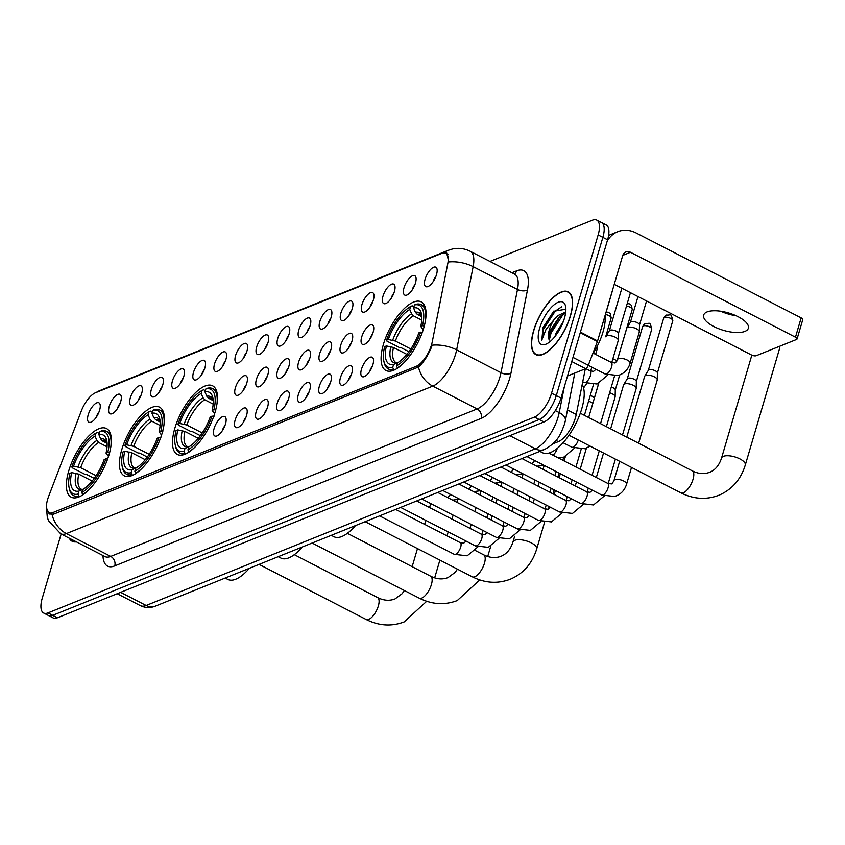 <?xml version="1.0" encoding="UTF-8"?>
<svg xmlns="http://www.w3.org/2000/svg" width="845" height="845" viewBox="0 0 845 845"><rect width="100%" height="100%" fill="white"/><g stroke="black" fill="none" stroke-linecap="round" stroke-linejoin="round"><path stroke-width="1.27" d="M215.126 412.043A38.585 15.696 -62.8 0 0 212.644 385.838A38.585 15.696 -62.8 0 0 174.841 428.257A38.585 15.696 -62.8 0 0 177.334 454.452A38.585 15.696 -62.8 0 0 215.126 412.043M162.071 433.4A38.585 15.696 -62.8 0 0 159.589 407.195A38.585 15.696 -62.8 0 0 121.786 449.614A38.585 15.696 -62.8 0 0 124.268 475.809A38.585 15.696 -62.8 0 0 162.071 433.4M109.016 454.758A38.585 15.696 -62.8 0 0 106.523 428.552A38.585 15.696 -62.8 0 0 68.72 470.971A38.585 15.696 -62.8 0 0 71.212 497.166A38.585 15.696 -62.8 0 0 109.016 454.758M423.715 328.071A38.585 15.696 -62.8 0 0 421.232 301.876A38.585 15.696 -62.8 0 0 383.429 344.295A38.585 15.696 -62.8 0 0 385.922 370.49A38.585 15.696 -62.8 0 0 423.715 328.071M404.047 287.67A10.922 4.447 117.2 0 1 409.952 277.561A10.922 4.447 117.2 0 1 415.624 276.558A10.922 4.447 117.2 0 1 415.455 283.086A10.922 4.447 117.2 0 1 405.991 295.275A10.922 4.447 117.2 0 1 404.047 287.67M414.906 284.691A6.549 2.662 -62.8 0 0 412.244 289.793A6.549 2.662 -62.8 0 0 412.191 289.972M382.996 296.151A10.922 4.447 117.2 0 1 388.901 286.032A10.922 4.447 117.2 0 1 394.562 285.04A10.922 4.447 117.2 0 1 394.393 291.557A10.922 4.447 117.2 0 1 384.929 303.756A10.922 4.447 117.2 0 1 382.996 296.151M393.854 293.173A6.549 2.662 -62.8 0 0 391.182 298.274A6.549 2.662 -62.8 0 0 391.14 298.443M361.935 304.622A10.922 4.447 117.2 0 1 367.839 294.514A10.922 4.447 117.2 0 1 373.511 293.511A10.922 4.447 117.2 0 1 373.342 300.028A10.922 4.447 117.2 0 1 363.878 312.228A10.922 4.447 117.2 0 1 361.935 304.622M372.793 301.644A6.549 2.662 -62.8 0 0 370.131 306.746A6.549 2.662 -62.8 0 0 370.078 306.925M340.884 313.094A10.922 4.447 117.2 0 1 346.788 302.985A10.922 4.447 117.2 0 1 352.45 301.992A10.922 4.447 117.2 0 1 352.28 308.509A10.922 4.447 117.2 0 1 342.816 320.699A10.922 4.447 117.2 0 1 340.884 313.094M351.742 310.126A6.549 2.662 -62.8 0 0 349.07 315.227A6.549 2.662 -62.8 0 0 349.027 315.396M319.822 321.575A10.922 4.447 117.2 0 1 325.726 311.467A10.922 4.447 117.2 0 1 331.398 310.464A10.922 4.447 117.2 0 1 331.229 316.981A10.922 4.447 117.2 0 1 321.765 329.18A10.922 4.447 117.2 0 1 319.822 321.575M330.68 318.597A6.549 2.662 -62.8 0 0 328.018 323.698A6.549 2.662 -62.8 0 0 327.966 323.878M298.771 330.046A10.922 4.447 117.2 0 1 304.675 319.938A10.922 4.447 117.2 0 1 310.337 318.945A10.922 4.447 117.2 0 1 310.168 325.462A10.922 4.447 117.2 0 1 300.704 337.651A10.922 4.447 117.2 0 1 298.771 330.046M309.629 327.068A6.549 2.662 -62.8 0 0 306.957 332.18A6.549 2.662 -62.8 0 0 306.915 332.349M277.709 338.528A10.922 4.447 117.2 0 1 283.614 328.42A10.922 4.447 117.2 0 1 289.286 327.416A10.922 4.447 117.2 0 1 289.117 333.933A10.922 4.447 117.2 0 1 279.653 346.133A10.922 4.447 117.2 0 1 277.709 338.528M288.567 335.549A6.549 2.662 -62.8 0 0 285.906 340.651A6.549 2.662 -62.8 0 0 285.853 340.82M256.658 346.999A10.922 4.447 117.2 0 1 262.563 336.891A10.922 4.447 117.2 0 1 268.224 335.887A10.922 4.447 117.2 0 1 268.055 342.415A10.922 4.447 117.2 0 1 258.591 354.604A10.922 4.447 117.2 0 1 256.658 346.999M267.516 344.021A6.549 2.662 -62.8 0 0 264.844 349.122A6.549 2.662 -62.8 0 0 264.802 349.302M235.597 355.481A10.922 4.447 117.2 0 1 241.501 345.373A10.922 4.447 117.2 0 1 247.173 344.369A10.922 4.447 117.2 0 1 247.004 350.886A10.922 4.447 117.2 0 1 237.54 363.086A10.922 4.447 117.2 0 1 235.597 355.481M246.455 352.502A6.549 2.662 -62.8 0 0 243.793 357.604A6.549 2.662 -62.8 0 0 243.74 357.773M214.545 363.952A10.922 4.447 117.2 0 1 220.45 353.844A10.922 4.447 117.2 0 1 226.111 352.84A10.922 4.447 117.2 0 1 225.942 359.368A10.922 4.447 117.2 0 1 216.478 371.557A10.922 4.447 117.2 0 1 214.545 363.952M225.404 360.973A6.549 2.662 -62.8 0 0 222.731 366.075A6.549 2.662 -62.8 0 0 222.689 366.255M193.484 372.423A10.922 4.447 117.2 0 1 199.388 362.315A10.922 4.447 117.2 0 1 205.06 361.322A10.922 4.447 117.2 0 1 204.891 367.839A10.922 4.447 117.2 0 1 195.427 380.028A10.922 4.447 117.2 0 1 193.484 372.423M204.342 369.455A6.549 2.662 -62.8 0 0 201.68 374.557A6.549 2.662 -62.8 0 0 201.628 374.726M172.433 380.905A10.922 4.447 117.2 0 1 178.337 370.797A10.922 4.447 117.2 0 1 183.999 369.793A10.922 4.447 117.2 0 1 183.83 376.31A10.922 4.447 117.2 0 1 174.366 388.51A10.922 4.447 117.2 0 1 172.433 380.905M183.291 377.926A6.549 2.662 -62.8 0 0 180.619 383.028A6.549 2.662 -62.8 0 0 180.576 383.207M151.371 389.376A10.922 4.447 117.2 0 1 157.276 379.268A10.922 4.447 117.2 0 1 162.948 378.275A10.922 4.447 117.2 0 1 162.779 384.792A10.922 4.447 117.2 0 1 153.315 396.981A10.922 4.447 117.2 0 1 151.371 389.376M162.229 386.408A6.549 2.662 -62.8 0 0 159.568 391.51A6.549 2.662 -62.8 0 0 159.515 391.679M130.32 397.858A10.922 4.447 117.2 0 1 136.225 387.749A10.922 4.447 117.2 0 1 141.886 386.746A10.922 4.447 117.2 0 1 141.717 393.263A10.922 4.447 117.2 0 1 132.253 405.463A10.922 4.447 117.2 0 1 130.32 397.858M141.178 394.879A6.549 2.662 -62.8 0 0 138.506 399.981A6.549 2.662 -62.8 0 0 138.464 400.15M109.258 406.329A10.922 4.447 117.2 0 1 115.163 396.22A10.922 4.447 117.2 0 1 120.835 395.228A10.922 4.447 117.2 0 1 120.666 401.745A10.922 4.447 117.2 0 1 111.202 413.934A10.922 4.447 117.2 0 1 109.258 406.329M120.117 403.35A6.549 2.662 -62.8 0 0 117.455 408.452A6.549 2.662 -62.8 0 0 117.402 408.631M88.207 414.81A10.922 4.447 117.2 0 1 94.112 404.702A10.922 4.447 117.2 0 1 99.773 403.699A10.922 4.447 117.2 0 1 99.604 410.216A10.922 4.447 117.2 0 1 90.14 422.416A10.922 4.447 117.2 0 1 88.207 414.81M99.066 411.832A6.549 2.662 -62.8 0 0 96.393 416.934A6.549 2.662 -62.8 0 0 96.351 417.103M425.109 279.199A10.922 4.447 117.2 0 1 431.013 269.09A10.922 4.447 117.2 0 1 436.675 268.087A10.922 4.447 117.2 0 1 436.506 274.604A10.922 4.447 117.2 0 1 427.042 286.804A10.922 4.447 117.2 0 1 425.109 279.199M435.967 276.22A6.549 2.662 -62.8 0 0 433.295 281.322A6.549 2.662 -62.8 0 0 433.253 281.491M361.713 336.933A10.922 4.447 117.2 0 1 367.617 326.825A10.922 4.447 117.2 0 1 373.279 325.821A10.922 4.447 117.2 0 1 373.11 332.338A10.922 4.447 117.2 0 1 363.646 344.538A10.922 4.447 117.2 0 1 361.713 336.933M372.571 333.955A6.549 2.662 -62.8 0 0 369.899 339.056A6.549 2.662 -62.8 0 0 369.856 339.225M340.651 345.404A10.922 4.447 117.2 0 1 346.556 335.296A10.922 4.447 117.2 0 1 352.228 334.293A10.922 4.447 117.2 0 1 352.059 340.82A10.922 4.447 117.2 0 1 342.595 353.009A10.922 4.447 117.2 0 1 340.651 345.404M351.509 342.426A6.549 2.662 -62.8 0 0 348.848 347.527A6.549 2.662 -62.8 0 0 348.795 347.707M319.6 353.875A10.922 4.447 117.2 0 1 325.505 343.767A10.922 4.447 117.2 0 1 331.166 342.774A10.922 4.447 117.2 0 1 330.997 349.291A10.922 4.447 117.2 0 1 321.533 361.48A10.922 4.447 117.2 0 1 319.6 353.875M330.458 350.907A6.549 2.662 -62.8 0 0 327.786 356.009A6.549 2.662 -62.8 0 0 327.744 356.178M298.538 362.357A10.922 4.447 117.2 0 1 304.443 352.249A10.922 4.447 117.2 0 1 310.115 351.245A10.922 4.447 117.2 0 1 309.946 357.762A10.922 4.447 117.2 0 1 300.482 369.962A10.922 4.447 117.2 0 1 298.538 362.357M309.397 359.378A6.549 2.662 -62.8 0 0 306.735 364.48A6.549 2.662 -62.8 0 0 306.682 364.66M277.487 370.828A10.922 4.447 117.2 0 1 283.392 360.72A10.922 4.447 117.2 0 1 289.053 359.727A10.922 4.447 117.2 0 1 288.884 366.244A10.922 4.447 117.2 0 1 279.42 378.433A10.922 4.447 117.2 0 1 277.487 370.828M288.346 367.86A6.549 2.662 -62.8 0 0 285.673 372.962A6.549 2.662 -62.8 0 0 285.631 373.131M256.426 379.31A10.922 4.447 117.2 0 1 262.33 369.202A10.922 4.447 117.2 0 1 268.002 368.198A10.922 4.447 117.2 0 1 267.833 374.715A10.922 4.447 117.2 0 1 258.369 386.915A10.922 4.447 117.2 0 1 256.426 379.31M267.284 376.331A6.549 2.662 -62.8 0 0 264.622 381.433A6.549 2.662 -62.8 0 0 264.569 381.602M235.375 387.781A10.922 4.447 117.2 0 1 241.279 377.673A10.922 4.447 117.2 0 1 246.941 376.68A10.922 4.447 117.2 0 1 246.772 383.197A10.922 4.447 117.2 0 1 237.308 395.386A10.922 4.447 117.2 0 1 235.375 387.781M246.233 384.802A6.549 2.662 -62.8 0 0 243.561 389.904A6.549 2.662 -62.8 0 0 243.518 390.084M361.48 369.233A10.922 4.447 117.2 0 1 367.385 359.125A10.922 4.447 117.2 0 1 373.057 358.132A10.922 4.447 117.2 0 1 372.888 364.649A10.922 4.447 117.2 0 1 363.424 376.838A10.922 4.447 117.2 0 1 361.48 369.233M372.339 366.255A6.549 2.662 -62.8 0 0 369.677 371.356A6.549 2.662 -62.8 0 0 369.624 371.536M340.429 377.715A10.922 4.447 117.2 0 1 346.334 367.607A10.922 4.447 117.2 0 1 351.995 366.603A10.922 4.447 117.2 0 1 351.826 373.12A10.922 4.447 117.2 0 1 342.362 385.32A10.922 4.447 117.2 0 1 340.429 377.715M351.288 374.736A6.549 2.662 -62.8 0 0 348.615 379.838A6.549 2.662 -62.8 0 0 348.573 380.007M319.368 386.186A10.922 4.447 117.2 0 1 325.272 376.078A10.922 4.447 117.2 0 1 330.944 375.074A10.922 4.447 117.2 0 1 330.775 381.602A10.922 4.447 117.2 0 1 321.311 393.791A10.922 4.447 117.2 0 1 319.368 386.186M330.226 383.207A6.549 2.662 -62.8 0 0 327.564 388.309A6.549 2.662 -62.8 0 0 327.511 388.489M298.317 394.668A10.922 4.447 117.2 0 1 304.221 384.559A10.922 4.447 117.2 0 1 309.883 383.556A10.922 4.447 117.2 0 1 309.714 390.073A10.922 4.447 117.2 0 1 300.25 402.273A10.922 4.447 117.2 0 1 298.317 394.668M309.175 391.689A6.549 2.662 -62.8 0 0 306.503 396.791A6.549 2.662 -62.8 0 0 306.46 396.96M277.255 403.139A10.922 4.447 117.2 0 1 283.159 393.031A10.922 4.447 117.2 0 1 288.832 392.027A10.922 4.447 117.2 0 1 288.663 398.544A10.922 4.447 117.2 0 1 279.199 410.744A10.922 4.447 117.2 0 1 277.255 403.139M288.113 400.16A6.549 2.662 -62.8 0 0 285.452 405.262A6.549 2.662 -62.8 0 0 285.399 405.442M256.204 411.61A10.922 4.447 117.2 0 1 262.108 401.502A10.922 4.447 117.2 0 1 267.77 400.509A10.922 4.447 117.2 0 1 267.601 407.026A10.922 4.447 117.2 0 1 258.137 419.215A10.922 4.447 117.2 0 1 256.204 411.61M267.062 408.642A6.549 2.662 -62.8 0 0 264.39 413.744A6.549 2.662 -62.8 0 0 264.348 413.913M235.142 420.092A10.922 4.447 117.2 0 1 241.047 409.983A10.922 4.447 117.2 0 1 246.719 408.98A10.922 4.447 117.2 0 1 246.55 415.497A10.922 4.447 117.2 0 1 237.086 427.697A10.922 4.447 117.2 0 1 235.142 420.092M246.001 417.113A6.549 2.662 -62.8 0 0 243.339 422.215A6.549 2.662 -62.8 0 0 243.286 422.394M214.091 428.563A10.922 4.447 117.2 0 1 219.996 418.455A10.922 4.447 117.2 0 1 225.657 417.462A10.922 4.447 117.2 0 1 225.488 423.979A10.922 4.447 117.2 0 1 216.024 436.168A10.922 4.447 117.2 0 1 214.091 428.563M224.95 425.595A6.549 2.662 -62.8 0 0 222.277 430.696A6.549 2.662 -62.8 0 0 222.235 430.865M585.31 368.821L576.248 414.472A21.843 8.883 117.2 0 1 575.434 417.757A21.843 8.883 117.2 0 1 558.355 441.65L552.926 443.826M432.249 341.887A19.657 7.996 117.2 0 1 431.52 344.844A19.657 7.996 117.2 0 1 416.141 366.35L52.781 512.609A19.657 7.996 117.2 0 1 48.904 512.714A19.657 7.996 117.2 0 1 48.683 496.29L81.236 411.156A19.657 7.996 117.2 0 1 95.569 392.724L441.903 253.32A19.657 7.996 117.2 0 1 445.79 253.215A19.657 7.996 117.2 0 1 447.787 263.608L432.249 341.887M570.481 315.808A35.31 14.365 -62.8 0 0 568.199 291.842A35.31 14.365 -62.8 0 0 533.607 330.649A35.31 14.365 -62.8 0 0 535.888 354.625A35.31 14.365 -62.8 0 0 570.481 315.808M443.129 253.025L444.206 252.623A25.477 21.062 68.1 0 1 448.294 250.3L452.191 249.064C458.423 247.659 464.423 248.388 470.19 251.261A29.121 11.841 117.2 0 1 473.147 266.661L456.638 349.872A25.477 13.414 -168.8 0 0 432.196 345.183L431.256 347.717C427.559 356.389 423.292 362.832 418.465 367.036L53.647 514.161L49.263 514.013L46.486 508.003M596.728 220.091L606.192 224.96A21.843 8.883 -62.8 0 1 607.597 239.79L561.017 398.058A21.843 8.883 -62.8 0 1 543.937 421.951L57.428 617.779A21.843 8.883 -62.8 0 1 53.119 617.896L48.387 615.466A21.843 8.883 -62.8 0 0 52.707 615.35L539.205 419.521A21.843 8.883 -62.8 0 0 556.285 395.629L602.865 237.35A21.843 8.883 -62.8 0 0 601.46 222.52A21.843 8.883 -62.8 0 1 602.865 237.35L556.285 395.629A21.843 8.883 -62.8 0 1 539.205 419.521L52.707 615.35A21.843 8.883 -62.8 0 1 48.387 615.466L43.655 613.026A21.843 8.883 -62.8 0 0 47.975 612.91L534.473 417.081A21.843 8.883 -62.8 0 0 551.553 393.189L598.144 234.91A21.843 8.883 -62.8 0 0 596.728 220.091A21.843 8.883 -62.8 0 0 592.419 220.207L489.963 261.443M444.206 252.623L446.625 252.718L448.811 261.95A25.477 13.414 -168.8 0 1 473.147 266.661L517.499 289.486A29.121 11.841 -62.8 0 0 514.542 274.097L514.742 274.202M69.269 538.202A35.31 14.365 -62.8 0 0 72.184 541.275A35.31 14.365 -62.8 0 0 76.388 541.867M61.136 534.019L42.25 598.197A21.843 8.883 -62.8 0 0 43.655 613.026M533.797 330.575A34.941 14.217 -62.8 0 0 536.047 354.298A34.941 14.217 -62.8 0 0 570.29 315.893A34.941 14.217 -62.8 0 0 568.041 292.159A34.941 14.217 -62.8 0 0 533.797 330.575M592.408 354.541A36.398 14.809 -62.8 0 0 602.981 332.022A36.398 14.809 -62.8 0 0 605.052 315.576M554.954 336.5L556.031 333.162L563.393 321.375M565.886 309.196L553.623 311.287L543.029 327.596L541.803 340.123L546.092 329.223L554.119 319.579A16.456 6.697 -62.8 0 0 549.366 329.73A16.456 6.697 -62.8 0 0 549.092 339.532L548.901 335.708L550.401 330.268L559.136 317.065L565.59 313.125M554.119 319.579L557.774 315.618L565.727 312.048M564.439 318.248A23.734 9.654 -62.8 0 0 565.59 306.302A23.734 9.654 -62.8 0 0 553.802 305.056A23.734 9.654 -62.8 0 0 539.649 328.219A23.734 9.654 -62.8 0 0 546.145 344.095A23.734 9.654 -62.8 0 0 564.439 318.248M541.803 340.123L543.567 329.138L555.249 311.108L561.65 306.83M549.292 339.996L551.077 333.004L562.759 314.974L564.534 313.432M543.029 327.596L553.908 311.013M548.764 337.134L550.137 332.529L560.277 316.041M744.931 331.388A23.301 9.063 -163.6 0 0 748.353 328.23A23.301 9.063 -163.6 0 0 733.566 314.667A23.301 9.063 -163.6 0 0 707.085 311.911A23.301 9.063 -163.6 0 0 703.663 315.069A23.301 9.063 -163.6 0 0 718.451 328.62A23.301 9.063 -163.6 0 0 744.931 331.388M567.513 375.983L585.648 368.684L571.769 361.533M607.196 241.152A29.121 24.072 -111.9 0 1 617.727 231.688A29.121 24.072 -111.9 0 1 636.179 232.966L801.155 317.878A3.644 1.415 16.4 0 1 802.75 319.674L797.067 338.972A3.644 1.415 -163.6 0 0 795.472 337.187L630.497 252.264A7.278 6.021 68.1 0 0 625.881 251.947A7.278 6.021 68.1 0 0 622.691 255.655L597.584 340.947A3.644 1.479 117.2 0 1 597.394 341.517L588.31 365.272A3.644 1.479 117.2 0 1 585.648 368.684M724.482 311.911A29.121 11.323 -163.6 0 0 732.562 314.287M614.241 284.342L751.385 354.932A3.644 1.415 -163.6 0 0 756.243 355.692L796.529 339.468A3.644 1.415 -163.6 0 0 797.067 338.972M736.079 315.734A23.301 9.063 16.4 0 1 720.743 311.224M69.776 538.455A34.941 14.217 -62.8 0 0 72.353 540.948A34.941 14.217 -62.8 0 0 75.881 541.603M408.927 351.71L401.354 347.802L399.6 347.644L386.947 341.126L386.535 340.208A34.656 14.09 -62.8 0 1 410.638 306.492L409.762 309.471A31.307 12.728 -62.8 0 0 388.288 339.5L395.365 341.031L410.818 348.985M421.75 320.118L413.385 315.819L411.578 313.791L409.762 309.471M425.553 320.065A36.113 14.682 -62.8 0 0 421.285 304.686A36.113 14.682 -62.8 0 0 416.004 304.274L414.441 304.961A34.656 14.09 -62.8 0 1 422.511 325.726L420.757 326.434A31.307 12.728 -62.8 0 0 421.444 313.854A31.307 12.728 -62.8 0 0 413.564 307.939L415.381 312.259L417.187 314.287L421.803 316.664M539.86 451.367L542.543 452.751A40.042 16.287 -62.8 0 0 581.772 408.726A40.042 16.287 -62.8 0 0 582.205 384.486M384.148 362.547A36.113 14.682 -62.8 0 0 388.235 368.895A36.113 14.682 -62.8 0 0 393.516 369.307L392.714 367.406A34.656 14.09 -62.8 0 1 383.799 360.899L384.148 362.547M394.552 369.846L393.516 369.307M410.638 306.492L412.202 305.805L413.934 306.693M406.867 354.361L393.464 347.464L386.397 345.932L384.633 346.64A34.656 14.09 -62.8 0 0 383.799 360.899M422.511 325.726L424.465 326.022M386.397 345.932A31.307 12.728 -62.8 0 0 393.59 364.427L392.714 367.406M388.288 339.5L386.535 340.208M413.564 307.939L414.441 304.961M393.59 364.427L397.678 362.695L396.02 362.589A26.934 10.953 -62.8 0 1 393.464 347.464M423.229 329.814L420.757 326.434M422.563 332.465L420.62 332.159A34.656 14.09 -62.8 0 1 396.516 365.874L397.308 367.776A36.113 14.682 -62.8 0 0 403.234 363.434M396.516 365.874L397.393 362.896A31.307 12.728 -62.8 0 0 418.856 332.867L420.62 332.159M580.304 413.226L692.256 470.845C698.287 473.908 704.086 474.383 709.642 472.292C715.197 470.084 719.179 465.331 721.556 458.022A12.379 4.816 16.4 0 1 723.383 456.342A12.379 4.816 16.4 0 1 737.442 457.81A12.379 4.816 16.4 0 1 745.301 465.003L779.65 348.298A12.379 4.816 -163.6 0 0 779.343 346.387M200.349 435.671L192.766 431.763L191.012 431.605L178.358 425.088L177.946 424.169A34.656 14.09 -62.8 0 1 202.05 390.453L201.173 393.432A31.307 12.728 -62.8 0 0 179.7 423.461L186.777 424.993L202.23 432.957M213.162 404.09L204.796 399.78L202.99 397.752L201.173 393.432M216.964 404.037A36.113 14.682 -62.8 0 0 212.697 388.647A36.113 14.682 -62.8 0 0 207.416 388.246L205.853 388.922A34.656 14.09 -62.8 0 1 213.922 409.688L212.169 410.395A31.307 12.728 -62.8 0 0 212.856 397.815A31.307 12.728 -62.8 0 0 204.976 391.9L206.793 396.22L208.599 398.248L213.215 400.625M331.272 535.329L333.955 536.712A40.042 16.287 -62.8 0 0 355.47 525.579M175.559 446.509A36.113 14.682 -62.8 0 0 179.647 452.857A36.113 14.682 -62.8 0 0 184.928 453.269L184.125 451.367A34.656 14.09 -62.8 0 1 175.211 444.861L175.559 446.509M185.963 453.807L184.928 453.269M202.05 390.453L203.613 389.767L205.346 390.665M198.279 438.323L184.875 431.425L177.809 429.894L176.045 430.601A34.656 14.09 -62.8 0 0 175.211 444.861M213.922 409.688L215.876 409.983M177.809 429.894A31.307 12.728 -62.8 0 0 185.002 448.389L184.125 451.367M179.7 423.461L177.946 424.169M204.976 391.9L205.853 388.922M185.002 448.389L189.09 446.656L187.432 446.551A26.934 10.953 -62.8 0 1 184.875 431.425M214.641 413.775L212.169 410.395M213.975 416.427L212.032 416.12A34.656 14.09 -62.8 0 1 187.928 449.836L188.731 451.737A36.113 14.682 -62.8 0 0 194.646 447.396M187.928 449.836L188.805 446.857A31.307 12.728 -62.8 0 0 210.268 416.828L212.032 416.12M147.283 457.029L139.7 453.121L137.957 452.962L125.303 446.445L124.88 445.526A34.656 14.09 -62.8 0 1 148.995 411.811L148.118 414.789A31.307 12.728 -62.8 0 0 126.644 444.819L133.711 446.35L149.174 454.314M160.106 425.447L151.741 421.137L149.935 419.109L148.118 414.789M163.898 425.394A36.113 14.682 -62.8 0 0 159.631 410.005A36.113 14.682 -62.8 0 0 154.36 409.603L152.797 410.279A34.656 14.09 -62.8 0 1 160.867 431.045L159.103 431.753A31.307 12.728 -62.8 0 0 159.8 419.173A31.307 12.728 -62.8 0 0 151.92 413.258L153.737 417.578L155.543 419.606L160.149 421.982M278.216 556.686L280.899 558.07A40.042 16.287 -62.8 0 0 302.415 546.937M122.504 467.866A36.113 14.682 -62.8 0 0 126.581 474.214A36.113 14.682 -62.8 0 0 131.862 474.626L131.059 472.725A34.656 14.09 -62.8 0 1 122.145 466.218L122.504 467.866M132.897 475.165L131.862 474.626M148.995 411.811L150.558 411.124L152.28 412.022M145.224 459.691L131.82 452.783L124.754 451.251L122.99 451.959A34.656 14.09 -62.8 0 0 122.145 466.218M160.867 431.045L162.81 431.351M124.754 451.251A31.307 12.728 -62.8 0 0 131.936 469.746L131.059 472.725M126.644 444.819L124.88 445.526M151.92 413.258L152.797 410.279M131.936 469.746L136.034 468.014L134.376 467.908A26.934 10.953 -62.8 0 1 131.82 452.783M161.585 435.133L159.103 431.753M160.92 437.784L158.976 437.478A34.656 14.09 -62.8 0 1 134.862 471.193L135.665 473.094A36.113 14.682 -62.8 0 0 141.58 468.753M134.862 471.193L135.739 468.214A31.307 12.728 -62.8 0 0 157.212 438.185L158.976 437.478M94.228 478.386L86.644 474.478L84.901 474.32L72.248 467.803L71.825 466.884A34.656 14.09 -62.8 0 1 95.929 433.168L95.052 436.147A31.307 12.728 -62.8 0 0 73.578 466.176L80.655 467.707L96.119 475.672M107.04 446.804L98.685 442.495L96.869 440.467L95.052 436.147M110.843 446.751A36.113 14.682 -62.8 0 0 106.576 431.362A36.113 14.682 -62.8 0 0 101.294 430.961L99.731 431.637A34.656 14.09 -62.8 0 1 107.811 452.402L106.047 453.11A31.307 12.728 -62.8 0 0 106.734 440.53A31.307 12.728 -62.8 0 0 98.854 434.615L100.671 438.935L102.488 440.963L107.093 443.34M225.15 578.043L227.844 579.427A40.042 16.287 -62.8 0 0 249.349 568.294M69.438 489.223A36.113 14.682 -62.8 0 0 73.526 495.582A36.113 14.682 -62.8 0 0 78.807 495.983L78.004 494.082A34.656 14.09 -62.8 0 1 69.089 487.576L69.438 489.223M79.842 496.522L78.807 495.983M95.929 433.168L97.492 432.482L99.224 433.379M92.168 481.048L78.765 474.14L71.688 472.608L69.934 473.316A34.656 14.09 -62.8 0 0 69.089 487.576M107.811 452.402L109.755 452.709M71.688 472.608A31.307 12.728 -62.8 0 0 78.881 491.103L78.004 494.082M73.578 466.176L71.825 466.884M98.854 434.615L99.731 431.637M78.881 491.103L82.968 489.371L81.31 489.266A26.934 10.953 -62.8 0 1 78.765 474.14M108.519 456.49L106.047 453.11M107.864 459.141L105.91 458.835A34.656 14.09 -62.8 0 1 81.807 492.55L82.609 494.452A36.113 14.682 -62.8 0 0 88.524 490.111M81.807 492.55L82.683 489.572A31.307 12.728 -62.8 0 0 104.157 459.543L105.91 458.835M626.768 437.14L644.65 376.374A6.549 2.546 16.4 0 1 644.756 376.131A6.549 2.546 16.4 0 1 645.612 375.486A6.549 2.546 16.4 0 1 654.357 376.849A6.549 2.546 16.4 0 1 657.262 379.806A6.549 2.546 16.4 0 1 657.22 380.081L638.63 443.245M648.284 370.459A4.732 1.838 16.4 0 1 648.368 370.279A4.732 1.838 16.4 0 1 648.981 369.814A4.732 1.838 16.4 0 1 655.297 370.797A4.732 1.838 16.4 0 1 657.399 372.941A4.732 1.838 16.4 0 1 657.368 373.131M610.65 428.848L623.589 384.855A6.549 2.546 16.4 0 1 623.705 384.602A6.549 2.546 16.4 0 1 624.561 383.968A6.549 2.546 16.4 0 1 633.296 385.331A6.549 2.546 16.4 0 1 636.201 388.288A6.549 2.546 16.4 0 1 636.169 388.552L622.511 434.953M627.233 378.93A4.732 1.838 16.4 0 1 627.317 378.75A4.732 1.838 16.4 0 1 627.93 378.296A4.732 1.838 16.4 0 1 634.246 379.278A4.732 1.838 16.4 0 1 636.338 381.412A4.732 1.838 16.4 0 1 636.317 381.602M609.615 392.756A6.549 2.546 16.4 0 1 612.245 393.802A6.549 2.546 16.4 0 1 615.149 396.759A6.549 2.546 16.4 0 1 615.107 397.034L606.393 426.651M611.315 386.999A4.732 1.838 16.4 0 1 613.185 387.749A4.732 1.838 16.4 0 1 615.287 389.883A4.732 1.838 16.4 0 1 615.255 390.084M588.564 401.238A6.549 2.546 16.4 0 1 591.183 402.283A6.549 2.546 16.4 0 1 592.841 403.329M590.254 395.481A4.732 1.838 16.4 0 1 592.134 396.231A4.732 1.838 16.4 0 1 594.225 398.365A4.732 1.838 16.4 0 1 594.204 398.555M612.857 358.829A4.732 1.838 16.4 0 1 614.727 359.579A4.732 1.838 16.4 0 1 616.744 361.301M591.796 367.3A4.732 1.838 16.4 0 1 592.852 367.67M594.405 368.473A4.732 1.838 16.4 0 1 595.683 369.772M617.537 359.579L626.736 328.314A6.549 2.546 16.4 0 1 626.853 328.061A6.549 2.546 16.4 0 1 627.698 327.416A6.549 2.546 16.4 0 1 636.443 328.779A6.549 2.546 16.4 0 1 639.348 331.736A6.549 2.546 16.4 0 1 639.306 332.011L630.106 363.276C628.173 369.508 624.18 373.585 618.128 375.518L605.21 374.039A6.549 2.662 117.2 0 0 606.287 374.071A6.549 2.662 117.2 0 0 611.632 366.836A6.549 2.662 117.2 0 0 611.21 362.389L614.621 362.896C615.128 363.308 616.1 362.209 617.537 359.579A6.549 2.546 16.4 0 1 618.498 358.692A6.549 2.546 16.4 0 1 618.73 358.607A6.549 2.546 16.4 0 1 626.134 359.537A6.549 2.546 16.4 0 1 630.106 363.276M630.381 322.389A4.732 1.838 16.4 0 1 630.454 322.209A4.732 1.838 16.4 0 1 631.078 321.744A4.732 1.838 16.4 0 1 637.394 322.727A4.732 1.838 16.4 0 1 639.485 324.871A4.732 1.838 16.4 0 1 639.454 325.061M605.432 314.541A4.732 1.838 16.4 0 1 611.157 318.005L605.685 336.785A6.549 2.546 16.4 0 1 605.791 336.542A6.549 2.546 16.4 0 1 606.647 335.898A6.549 2.546 16.4 0 1 615.392 337.261A6.549 2.546 16.4 0 1 618.297 340.218A6.549 2.546 16.4 0 1 618.255 340.482L611.738 362.632M609.319 330.87A4.732 1.838 16.4 0 1 609.403 330.691A4.732 1.838 16.4 0 1 610.016 330.226A4.732 1.838 16.4 0 1 616.332 331.208A4.732 1.838 16.4 0 1 618.434 333.342A4.732 1.838 16.4 0 1 618.403 333.543M596.644 347.401A6.549 2.546 16.4 0 1 597.235 348.689A6.549 2.546 16.4 0 1 597.193 348.964L595.609 354.361M567.481 409.962L576.248 414.472M52.781 512.609L54.862 513.675M416.141 366.35L418.053 367.332M555.999 440.435L558.355 441.65M114.751 565.896A7.278 6.021 68.1 0 0 110.727 556.422L477.119 408.938A29.121 11.841 -62.8 0 0 499.902 377.081A29.121 11.841 -62.8 0 0 500.99 372.708L517.499 289.486A7.278 3.834 11.2 0 0 527.491 289.909L510.971 373.12A36.398 14.809 117.2 0 1 481.143 418.412L114.751 565.896A36.398 14.809 117.2 0 1 102.984 555.556M104.97 556.58A29.121 11.841 -62.8 0 0 110.727 556.422L66.375 533.596A29.121 11.841 117.2 0 1 60.629 533.744L105.181 556.675M510.971 373.12A7.278 3.834 11.2 0 1 500.99 372.708L456.638 349.872A29.121 11.841 117.2 0 1 455.55 354.256A29.121 11.841 117.2 0 1 432.777 386.112A25.477 21.062 -111.9 0 1 418.465 367.036M52.063 514.52A25.477 21.062 68.1 0 0 66.375 533.596L432.777 386.112L477.119 408.938A7.278 6.021 68.1 0 1 481.143 418.412M96.647 392.291A25.477 21.062 -111.9 0 1 99.995 390.506L448.294 250.3M511.922 272.745L516.591 270.854A36.398 14.809 117.2 0 1 527.491 289.909M47.975 612.91L57.428 617.779M534.473 417.081L543.937 421.951M551.553 393.189L561.017 398.058M598.144 234.91L607.597 239.79M514.404 274.023A7.278 6.021 68.1 0 0 516.591 270.854M120.624 592.345L146.153 605.485A14.555 12.031 68.1 0 0 155.374 606.129C150.294 608.157 145.298 607.988 140.407 605.643A29.121 11.841 -62.8 0 0 146.153 605.485L535.36 448.822A29.121 11.841 -62.8 0 0 558.133 416.965A29.121 11.841 -62.8 0 0 559.221 412.592L555.313 410.585M509.82 435.682L535.36 448.822A14.555 12.031 68.1 0 0 544.581 449.466L155.374 606.129M574.811 373.046L565.358 420.673A14.555 7.668 -168.8 0 0 559.221 412.592L564.344 386.746M622.776 255.37L630.497 252.264M580.43 332.117L597.584 340.947M795.472 337.187L801.155 317.878M597.394 341.517L580.251 332.698M572.984 357.393L588.31 365.272M692.256 470.845A12.379 5.038 117.2 0 1 693.048 479.252A12.379 5.038 117.2 0 1 683.373 492.793A12.379 5.038 117.2 0 1 680.922 492.857L568.981 435.238M413.385 315.819A26.934 10.953 -62.8 0 0 395.365 341.031M421.761 316.051L420.673 314.689A26.934 10.953 -62.8 0 0 417.187 314.287M390.812 346.619A28.001 11.386 -62.8 0 0 397.139 362.864M411.578 313.791A28.001 11.386 -62.8 0 0 392.703 340.186M421.75 315.914A28.001 11.386 -62.8 0 0 415.381 312.259M472.334 576.818C485.051 583.177 497.705 583.979 510.295 579.216C523.425 573.554 532.234 563.478 536.712 548.965A12.379 4.816 16.4 0 0 528.854 541.772A12.379 4.816 16.4 0 0 514.795 540.304A12.379 4.816 16.4 0 0 512.968 541.983C510.591 549.292 506.609 554.045 501.053 556.253C495.497 558.344 489.699 557.869 483.667 554.816A12.379 5.038 117.2 0 1 484.46 563.214A12.379 5.038 117.2 0 1 474.784 576.755A12.379 5.038 117.2 0 1 472.334 576.818L365.188 521.671M204.796 399.78A26.934 10.953 -62.8 0 0 186.777 424.993M213.172 400.012L212.084 398.65A26.934 10.953 -62.8 0 0 208.599 398.248M182.224 430.58A28.001 11.386 -62.8 0 0 188.551 446.825M202.99 397.752A28.001 11.386 -62.8 0 0 184.125 424.148M213.162 399.875A28.001 11.386 -62.8 0 0 206.793 396.22M457.43 569.15L455.159 572.371L447.998 577.61C442.442 579.702 436.643 579.226 430.601 576.174A12.379 5.038 117.2 0 1 431.404 584.571A12.379 5.038 117.2 0 1 421.718 598.112A12.379 5.038 117.2 0 1 419.278 598.176L312.132 543.029M151.741 421.137A26.934 10.953 -62.8 0 0 133.711 446.35M160.117 421.37L159.029 420.007A26.934 10.953 -62.8 0 0 155.543 419.606M129.169 451.938A28.001 11.386 -62.8 0 0 135.485 468.183M149.935 419.109A28.001 11.386 -62.8 0 0 131.059 445.505M160.096 421.232A28.001 11.386 -62.8 0 0 153.737 417.578M404.375 590.507L402.104 593.729L394.932 598.968C389.376 601.07 383.577 600.584 377.546 597.531A12.379 5.038 117.2 0 1 378.349 605.928A12.379 5.038 117.2 0 1 368.663 619.469A12.379 5.038 117.2 0 1 366.223 619.533L259.077 564.386M98.685 442.495A26.934 10.953 -62.8 0 0 80.655 467.707M107.051 442.727L105.974 441.365A26.934 10.953 -62.8 0 0 102.488 440.963M76.113 473.295A28.001 11.386 -62.8 0 0 82.43 489.54M96.869 440.467A28.001 11.386 -62.8 0 0 78.004 466.862M107.04 442.59A28.001 11.386 -62.8 0 0 100.671 438.935M664.402 317.445A4.732 1.838 16.4 0 1 669.779 318.005A4.732 1.838 16.4 0 1 672.778 320.762C670.772 312.111 670.888 315.586 666.473 315.037A4.732 3.908 68.1 0 0 664.402 317.445A4.732 1.838 16.4 0 0 663.705 318.09L648.316 370.363M548.859 453.078L607.661 483.351A6.549 2.662 117.2 0 1 608.083 487.797A6.549 2.662 117.2 0 1 602.749 495.043A6.549 2.662 117.2 0 1 601.661 495.001L526.963 456.553M607.661 483.351L611.083 483.858C611.59 484.28 612.551 483.171 613.988 480.541A6.549 2.546 16.4 0 1 614.959 479.654A6.549 2.546 16.4 0 1 615.181 479.569A6.549 2.546 16.4 0 1 622.585 480.509A6.549 2.546 16.4 0 1 626.567 484.248C624.624 490.47 620.631 494.547 614.59 496.48L601.661 495.001M643.341 325.916A4.732 1.838 16.4 0 1 648.717 326.476A4.732 1.838 16.4 0 1 651.727 329.233C649.71 320.593 649.837 324.058 645.422 323.508A4.732 3.908 68.1 0 0 643.341 325.916A4.732 1.838 16.4 0 0 642.644 326.561L627.265 378.845M521.978 458.56L586.61 491.822A6.549 2.662 117.2 0 1 587.032 496.268A6.549 2.662 117.2 0 1 581.687 503.514A6.549 2.662 117.2 0 1 580.61 503.472L505.912 465.025M500.927 467.031L565.548 500.303A6.549 2.662 117.2 0 1 565.97 504.75A6.549 2.662 117.2 0 1 560.636 511.996A6.549 2.662 117.2 0 1 559.548 511.954L484.85 473.506M479.865 475.513L544.497 508.774A6.549 2.662 117.2 0 1 544.919 513.221A6.549 2.662 117.2 0 1 539.575 520.467A6.549 2.662 117.2 0 1 538.497 520.425L463.799 481.977M458.814 483.984L523.435 517.256A6.549 2.662 117.2 0 1 523.858 521.703A6.549 2.662 117.2 0 1 518.524 528.938A6.549 2.662 117.2 0 1 517.436 528.907L442.738 490.459M437.752 492.466L502.384 525.727A6.549 2.662 117.2 0 1 502.807 530.174A6.549 2.662 117.2 0 1 497.462 537.42A6.549 2.662 117.2 0 1 496.385 537.378L421.687 498.93M416.701 500.937L481.323 534.198A6.549 2.662 117.2 0 1 481.745 538.656A6.549 2.662 117.2 0 1 476.411 545.891A6.549 2.662 117.2 0 1 475.323 545.859L400.625 507.412M395.64 509.419L460.271 542.68A6.549 2.662 117.2 0 1 460.694 547.127A6.549 2.662 117.2 0 1 455.349 554.373A6.549 2.662 117.2 0 1 454.272 554.331L379.574 515.883M626.483 306.07A4.732 1.838 16.4 0 1 632.218 309.534L631.5 305.415L629.705 303.925L627.243 303.482M578.276 440.023L578.276 440.023A6.549 2.662 117.2 0 1 572.931 447.269A6.549 2.662 117.2 0 1 571.854 447.227L584.772 448.716L590.127 446.118M557.267 448.325A6.549 2.662 117.2 0 1 557.214 448.505A6.549 2.662 117.2 0 1 552.947 455.18M534.6 460.483A6.549 2.662 117.2 0 1 531.885 463.662M513.549 468.954A6.549 2.662 117.2 0 1 510.834 472.133M492.487 477.436A6.549 2.662 117.2 0 1 489.773 480.615M471.436 485.907A6.549 2.662 117.2 0 1 468.721 489.086M450.374 494.388A6.549 2.662 117.2 0 1 447.66 497.568M595.978 369.286L593.57 371.367L590.148 370.86A6.549 2.662 117.2 0 1 590.57 375.307A6.549 2.662 117.2 0 1 585.236 382.553A6.549 2.662 117.2 0 1 584.148 382.51L597.077 384L607.724 375.117M612.72 289.508A4.732 1.838 16.4 0 1 612.699 289.835L612.868 289.032M445.79 253.215L448.135 254.419M48.904 512.714L52.358 514.499M46.454 507.507L47.299 517.214L48.492 520.668L60.629 533.744M95.76 392.65L99.995 390.506M470.19 251.261L514.542 274.097M565.358 420.673L564.502 424.137C560.964 433.052 558.872 441.502 544.581 449.466M140.407 605.643L117.223 593.718M537.885 355.249L536.047 354.298M569.868 293.099L568.041 292.159M608.622 235.354L617.727 231.688M74.18 541.898L72.353 540.948M680.922 492.857C693.639 499.215 706.293 500.018 718.884 495.254C732.013 489.593 740.822 479.516 745.301 465.003M721.556 458.022L751.839 355.143M391.964 370.818L388.235 368.895M425.014 306.608L421.285 304.686M512.968 541.983L514.647 536.269M183.376 454.779L179.647 452.857M216.426 390.57L212.697 388.647M536.712 548.965L544.55 522.358M548.458 509.081L549.187 506.609M552.947 493.818L554.119 489.836M557.89 477.045L559.052 473.063M562.823 460.271L563.731 457.187L574.368 448.304M475.408 550.56L483.667 554.816M419.278 598.176C431.996 604.545 444.65 605.337 457.24 600.573L479.759 579.934M130.32 476.136L126.581 474.214M163.37 411.927L159.631 410.005M487.723 556.496L490.681 546.451M347.358 533.322L430.601 576.174M366.223 619.533C378.94 625.902 391.584 626.694 404.174 621.931L426.693 601.291M412.159 566.678L417.483 548.585M424.623 524.333L425.785 520.362M429.556 507.56L430.728 503.588M77.265 497.494L73.526 495.582M110.315 433.284L106.576 431.362M434.668 577.853L439.886 560.119M447.026 535.867L448.199 531.885M451.959 519.094L453.131 515.112M456.902 502.321L457.652 499.765M294.292 554.679L377.546 597.531M613.988 480.541L619.649 461.317M648.368 370.279L644.756 376.131M626.567 484.248L631.511 467.422M657.399 372.941L657.262 379.806M672.778 320.762L657.399 373.036M663.705 318.09L666.473 315.037M604.175 496.078L593.528 504.961L580.61 503.472M592.44 490.248L590.021 492.329L586.61 491.822M596.327 477.509L603.531 453.026M627.317 378.75L623.705 384.602M608.189 483.593L615.392 459.131M636.338 381.412L636.201 388.288M651.727 329.233L636.338 381.517M642.644 326.561L645.422 323.508M583.124 504.549L572.477 513.433L559.548 511.954M571.378 498.73L568.97 500.81L565.548 500.303M575.265 485.991L576.438 482.009M580.198 469.218L586.398 448.177M587.138 492.065L588.3 488.125M592.07 475.323L599.274 450.829M615.287 389.883L615.149 396.759M619.691 375L615.287 389.989M562.062 513.031L551.415 521.914L538.497 520.425M550.327 507.201L547.909 509.281L544.497 508.774M554.214 494.462L555.376 490.491M559.147 477.689L560.319 473.718M564.08 460.916L565.337 456.649M566.076 500.546L567.238 496.596M571.009 483.794L572.181 479.823M575.941 467.021L581.159 449.297M598.64 383.472L594.225 398.46M541.011 521.502L530.364 530.385L517.436 528.907M529.266 515.672L526.857 517.763L523.435 517.256M533.153 502.944L534.325 498.962M538.085 486.171L539.258 482.189M543.029 469.397L544.191 465.415M545.025 509.017L546.187 505.067M549.958 492.276L551.12 488.294M554.89 475.503L556.063 471.521M559.823 458.729L560.108 457.779M519.95 529.984L509.303 538.867L496.385 537.378M508.215 524.154L505.796 526.234L502.384 525.727M512.102 511.415L513.264 507.444M517.034 494.642L518.207 490.67M521.967 477.869L523.139 473.897M523.963 517.499L525.125 513.549M528.896 500.747L530.068 496.775M533.829 483.974L535.001 480.002M538.772 467.2L539.047 466.25M498.899 538.455L488.252 547.338L475.323 545.859M487.153 532.625L484.745 534.716L481.323 534.198M491.04 519.886L492.212 515.915M495.973 503.113L497.145 499.141M500.916 486.34L502.078 482.368M502.912 525.97L504.074 522.02M507.845 509.229L509.007 505.247M512.778 492.455L513.95 488.473M517.71 475.682L517.996 474.732M477.837 546.937L467.19 555.809L454.272 554.331M466.102 541.106L463.683 543.187L460.271 542.68M469.989 528.368L471.151 524.396M474.922 511.595L476.094 507.623M479.854 494.821L481.027 490.85M481.851 534.452L483.013 530.502M486.783 517.7L487.956 513.728M491.716 500.927L492.888 496.955M496.659 484.153L496.934 483.203M563.097 442.727L571.854 447.227M588.669 417.536L598.693 383.45M600.531 423.641L614.516 376.109M632.218 309.534L617.262 360.35M611.157 318.005L610.449 313.896L608.654 312.396L606.192 311.963M557.932 457.758L563.721 457.187M584.413 415.339L593.465 384.581M543.905 465.268L536.881 466.229M522.844 473.749L515.82 474.7M501.793 482.22L494.769 483.182M480.731 490.691L473.707 491.653M459.68 499.173L452.656 500.134M588.289 365.325L605.21 374.039M630.454 322.209L626.853 328.061M637.986 296.563L630.402 322.294M593.296 353.168L611.21 362.389M639.485 324.871L639.348 331.736M646.552 300.968L639.485 324.966M582.744 381.782L584.148 382.51M609.403 330.691L605.791 336.542M621.857 288.261L609.351 330.775M585.796 368.621L590.148 370.86M618.434 333.342L618.297 340.218M630.433 292.676L618.434 333.448M586.662 383.588L583.578 387.95M590.676 371.103L591.838 367.152M597.288 346.154L597.235 348.689M612.699 289.835L605.073 315.755"/></g></svg>
